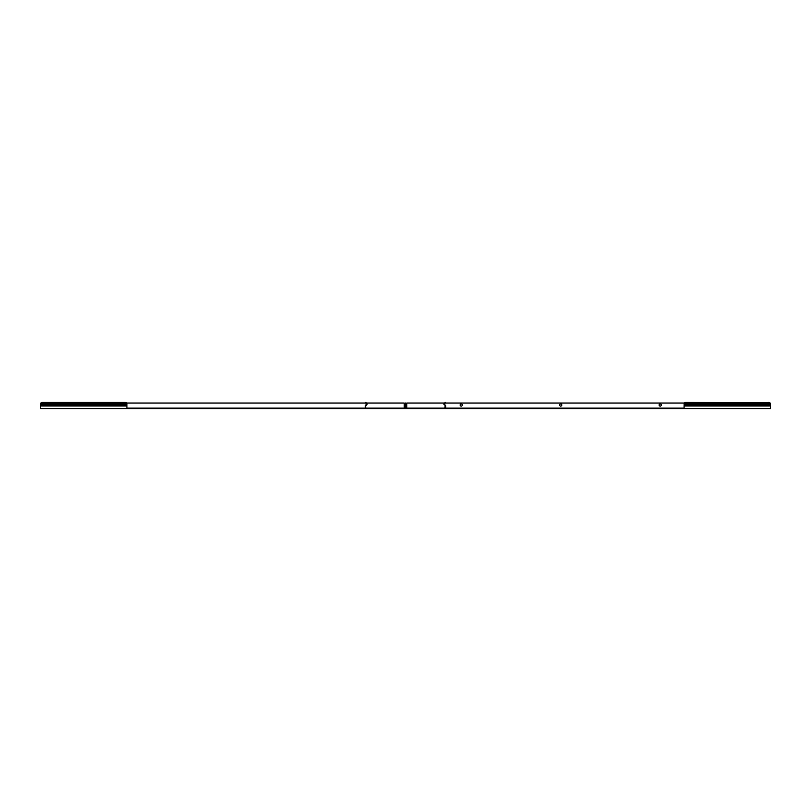 <?xml version="1.0" encoding="UTF-8"?>
<svg xmlns="http://www.w3.org/2000/svg" width="811" height="811" viewBox="0 0 811 811"><rect width="100%" height="100%" fill="white"/><g stroke="black" fill="none" stroke-linecap="round" stroke-linejoin="round"><path stroke-width="1.22" d="M406.777 403.037L406.777 408.136L406.777 403.037L444.651 403.037L406.777 403.037M770.45 405.987L684.089 405.987L684.089 408.612L770.45 408.612L770.399 403.827A1.987 1.409 180 0 0 768.463 402.722L686.076 402.388A1.987 1.409 0 0 0 684.403 403.037L445.32 403.037L684.403 403.037M659.11 405.034A1.095 1.095 0 0 1 660.205 403.939A1.095 1.095 0 0 1 661.3 405.034A1.095 1.095 0 0 1 660.205 406.118A1.095 1.095 0 0 1 659.11 405.034M559.62 405.034A1.095 1.095 0 0 1 560.715 403.939A1.095 1.095 0 0 1 561.81 405.034A1.095 1.095 0 0 1 560.715 406.118A1.095 1.095 0 0 1 559.62 405.034M460.121 405.034A1.095 1.095 0 0 1 461.216 403.939A1.095 1.095 0 0 1 462.311 405.034A1.095 1.095 0 0 1 461.216 406.118A1.095 1.095 0 0 1 460.121 405.034M684.099 404.101L684.139 403.483A1.987 1.409 0 0 1 686.076 402.388L686.076 402.722A1.987 1.409 180 0 0 684.139 403.827L684.099 404.101M684.089 408.136L405.976 408.136L405.5 405.034L405.5 408.612L445.776 408.612L445.776 405.987A0.872 0.872 0 0 0 445.675 405.581L444.195 404.73A0.872 0.872 0 0 1 443.972 403.878L445.3 402.388L444.54 404.385L445.675 405.581M444.904 408.136L445.178 405.703M684.089 408.612L444.904 408.612M444.195 403.483L444.195 404.73M768.463 402.722L686.076 402.722M768.463 402.388A1.987 1.409 0 0 1 770.399 403.483M366.582 404.101L365.477 405.368A0.872 0.872 0 0 0 365.224 405.987L365.224 408.612L405.5 408.612L405.5 403.037L405.976 405.034M367.059 404.101A0.872 0.872 0 0 0 367.028 403.878L366.805 404.73A0.872 0.872 0 0 0 367.059 404.101M404.223 403.037L366.349 403.037L404.223 403.037L404.223 408.136M366.096 408.136L405.024 408.136L405.024 405.034M365.224 408.136L126.911 408.136M365.224 408.612L40.55 408.612L40.601 403.483A1.987 1.409 0 0 1 42.537 402.388L124.924 402.388A1.987 1.409 0 0 1 126.861 403.483L126.861 403.827A1.987 1.409 180 0 0 124.924 402.722L124.924 402.388M126.911 408.612L126.911 404.385L40.55 404.385L40.55 405.703M40.55 404.73L40.601 403.483A1.987 1.409 -0 0 1 42.537 402.388L124.924 402.722M42.537 402.722A1.987 1.409 180 0 0 40.601 403.827L40.55 404.385M365.7 408.136L365.7 405.987L366.805 404.73M366.46 403.827L365.366 402.722L366.805 403.483M365.68 403.037L126.597 403.037L365.68 403.037M40.55 405.034L40.55 405.987L40.55 405.034M365.7 402.388L366.349 403.037M770.45 404.385L684.089 404.385M445.492 405.399L444.509 404.415M770.399 403.827L684.139 403.827M770.45 405.368L684.089 405.368M40.601 403.827L126.861 403.827M40.55 405.368L126.911 405.368M40.55 405.987L126.911 405.987"/></g></svg>
